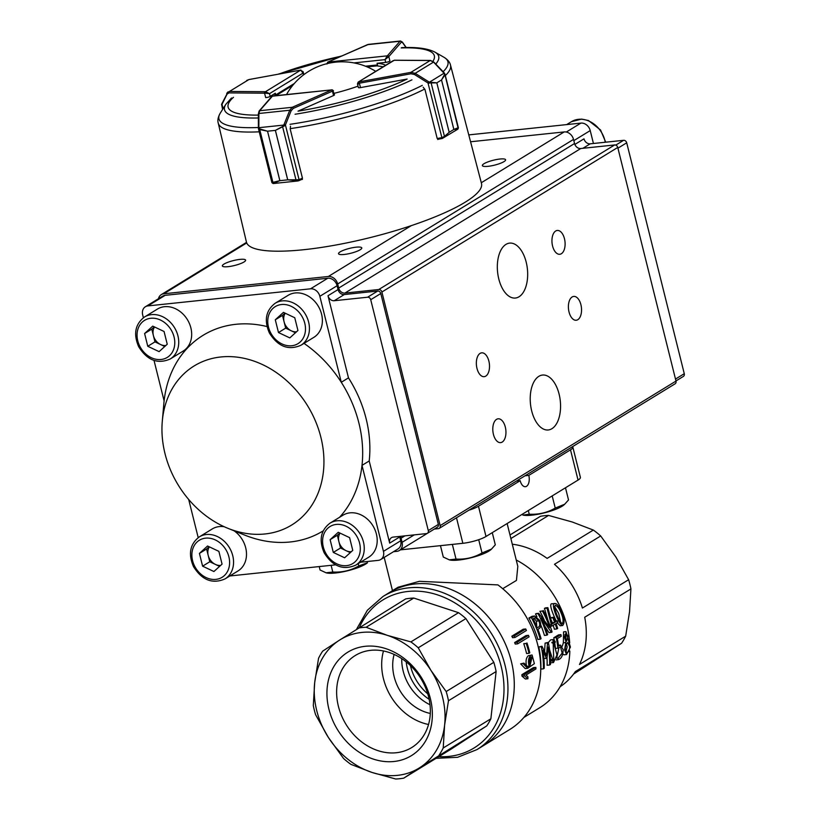 <?xml version="1.0" encoding="UTF-8"?>
<svg xmlns="http://www.w3.org/2000/svg" width="820" height="820" viewBox="0 0 820 820"><rect width="100%" height="100%" fill="white"/><g stroke="black" fill="none" stroke-linecap="round" stroke-linejoin="round"><path stroke-width="1.23" d="M493.425 434.354A11.982 6.498 -96 0 1 498.119 418.805A11.982 6.498 -96 0 1 505.837 430.039A11.982 6.498 -96 0 1 500.63 442.626A11.982 6.498 -96 0 1 493.425 434.354M476.984 368.395A11.982 6.498 -96 0 1 481.678 352.836A11.982 6.498 -96 0 1 489.396 364.07A11.982 6.498 -96 0 1 484.179 376.667A11.982 6.498 -96 0 1 476.984 368.395M356.106 247.179A11.982 2.521 166 0 1 361.784 247.927A11.982 2.521 166 0 1 350.776 253.267A11.982 2.521 166 0 1 338.537 253.718A11.982 2.521 166 0 1 344.144 250.028A11.982 2.521 166 0 1 356.106 247.179M239.932 259.397A11.982 2.521 166 0 1 245.61 260.135A11.982 2.521 166 0 1 234.592 265.485A11.982 2.521 166 0 1 222.363 265.936A11.982 2.521 166 0 1 227.97 262.246A11.982 2.521 166 0 1 239.932 259.397M499.923 159.029A11.982 2.521 166 0 1 505.602 159.777A11.982 2.521 166 0 1 494.593 165.127A11.982 2.521 166 0 1 482.355 165.578A11.982 2.521 166 0 1 487.961 161.888A11.982 2.521 166 0 1 499.923 159.029M498.796 278.974A27.613 14.985 -96 0 1 509.609 243.12A27.613 14.985 -96 0 1 527.403 269.011A27.613 14.985 -96 0 1 515.39 298.039A27.613 14.985 -96 0 1 498.796 278.974M531.688 410.912A27.613 14.985 -96 0 1 542.512 375.047A27.613 14.985 -96 0 1 560.296 400.939A27.613 14.985 -96 0 1 548.283 429.967A27.613 14.985 -96 0 1 531.688 410.912M569.029 311.979A11.982 6.498 -96 0 1 573.713 296.42A11.982 6.498 -96 0 1 581.431 307.654A11.982 6.498 -96 0 1 576.224 320.251A11.982 6.498 -96 0 1 569.029 311.979M552.577 246.02A11.982 6.498 -96 0 1 557.272 230.461A11.982 6.498 -96 0 1 564.99 241.695A11.982 6.498 -96 0 1 559.773 254.282A11.982 6.498 -96 0 1 552.577 246.02M158.465 298.736A8.692 7.072 58.5 0 1 161.273 294.626A8.692 7.072 58.5 0 1 163.764 293.785L328.348 276.483A8.692 7.072 58.5 0 1 337.666 283.966L338.691 288.087L574.553 143.531L573.518 139.41A8.692 7.072 -121.5 0 0 564.201 131.928L470.567 141.768M414.233 534.876L402.087 542.327A8.692 7.072 58.5 0 1 399.36 550.507A8.692 7.072 58.5 0 1 396.88 551.337L393.528 551.686M675.998 381.074L440.145 525.63A2.901 2.357 58.5 0 1 439.243 528.357L675.096 383.801A2.901 2.357 -121.5 0 0 675.998 381.074L617.747 147.446A2.901 2.357 -121.5 0 0 614.641 144.955L378.789 289.511L344.902 293.078A5.791 4.715 58.5 0 1 338.691 288.087M574.553 143.531A5.791 4.715 -121.5 0 0 580.765 148.522L614.641 144.955M402.087 542.327L401.052 538.207A5.791 4.715 58.5 0 1 400.877 536.28M378.789 289.511A2.901 2.357 58.5 0 1 381.894 292.012L440.145 525.63M434.292 529.074L438.413 528.633A2.901 2.357 58.5 0 0 439.243 528.357M340.054 533.113A11.644 9.471 -121.5 0 0 338.906 541.641A11.644 9.471 -121.5 0 0 346.153 550.702A11.644 9.471 -121.5 0 0 351.339 551.675M355.747 565.144L368.692 557.21A24.631 20.028 -121.5 0 0 376.401 534.045A24.631 20.028 -121.5 0 0 342.955 515.216L330.009 523.15A24.631 20.028 58.5 0 1 363.455 541.979A24.631 20.028 58.5 0 1 355.747 565.144C343.242 570.576 332.725 566.476 324.187 552.834C318.755 540.175 320.702 530.274 330.009 523.15M338.26 532.272L349.586 537.623L352.764 550.384L344.625 557.784L333.299 552.424L330.122 539.673L338.26 532.272M350.273 552.649L340.495 548.016L333.299 552.424M339.808 533L337.317 535.265L340.495 548.016M337.317 535.265L330.122 539.673M209.356 546.858A11.644 9.471 -121.5 0 0 208.198 555.386A11.644 9.471 -121.5 0 0 215.455 564.437A11.644 9.471 -121.5 0 0 220.641 565.41M225.049 578.889C212.544 584.322 202.027 580.211 193.489 566.569C188.057 553.91 189.994 544.019 199.311 536.885A24.631 20.028 58.5 0 1 232.757 555.724A24.631 20.028 58.5 0 1 225.049 578.889L237.995 570.956A24.631 20.028 -121.5 0 0 245.692 547.791A24.631 20.028 -121.5 0 0 234.12 530.827M224.167 526.717A24.631 20.028 -121.5 0 0 212.247 528.951L199.311 536.885M207.562 546.007L218.878 551.368L222.066 564.119L213.917 571.53L202.601 566.169L199.424 553.408L207.562 546.007M219.565 566.384L209.787 561.761L202.601 566.169M209.1 546.735L206.609 549L209.787 561.761M206.609 549L199.424 553.408M285.237 313.23A11.644 9.471 -121.5 0 0 284.079 321.758A11.644 9.471 -121.5 0 0 291.325 330.819A11.644 9.471 -121.5 0 0 296.522 331.792M300.93 345.261L313.875 337.327A24.631 20.028 -121.5 0 0 321.573 314.162A24.631 20.028 -121.5 0 0 288.127 295.323L275.182 303.256A24.631 20.028 58.5 0 1 308.627 322.096A24.631 20.028 58.5 0 1 300.93 345.261C288.425 350.693 277.898 346.593 269.37 332.94C263.938 320.292 265.875 310.39 275.182 303.256M283.433 312.379L294.759 317.74L297.937 330.501L289.798 337.901L278.482 332.541L275.294 319.79L283.433 312.379M295.446 332.766L285.667 328.133L278.482 332.541M284.981 313.117L282.49 315.382L285.667 328.133M282.49 315.382L275.294 319.79M154.529 326.975A11.644 9.471 -121.5 0 0 153.381 335.503A11.644 9.471 -121.5 0 0 160.628 344.554A11.644 9.471 -121.5 0 0 165.814 345.527M170.222 358.996L183.167 351.073A24.631 20.028 -121.5 0 0 190.875 327.908A24.631 20.028 -121.5 0 0 157.43 309.068L144.484 317.002A24.631 20.028 58.5 0 1 177.93 335.841A24.631 20.028 58.5 0 1 170.222 358.996C157.717 364.439 147.2 360.328 138.662 346.686C133.229 334.027 135.177 324.136 144.484 317.002M152.735 326.124L164.061 331.485L167.239 344.236L159.1 351.636L147.774 346.286L144.597 333.525L152.735 326.124M164.748 346.501L154.97 341.878L147.774 346.286M154.283 326.852L151.792 329.117L154.97 341.878M151.792 329.117L144.597 333.525M574.841 144.443L583.994 138.836A5.791 4.715 -121.5 0 0 590.205 143.828L623.6 140.312A2.901 2.357 58.5 0 1 626.705 142.803L684.269 373.684A2.901 2.357 58.5 0 1 683.367 376.411L675.967 380.941M566.312 132.04L580.909 123.102L468.773 134.89M580.909 123.102A8.692 7.072 58.5 0 1 590.226 130.585L573.826 140.63M593.434 143.49L590.226 130.585M220.877 356.966A93.306 75.86 58.5 0 1 323.859 457.734A93.306 75.86 58.5 0 1 228.001 528.357A93.306 75.86 58.5 0 1 162.298 421.172A93.306 75.86 58.5 0 1 220.877 356.966M162.298 421.172L163.877 403.255A114.749 93.295 58.5 0 1 164.113 400.898A114.749 93.295 58.5 0 1 235.924 324.3A114.749 93.295 58.5 0 1 267.012 326.544M304.005 343.375A114.749 93.295 58.5 0 1 341.284 382.274A114.749 93.295 58.5 0 1 362.01 465.381A114.749 93.295 58.5 0 1 339.582 517.276M323.152 530.889A114.749 93.295 58.5 0 1 244.678 535.081L228.001 528.357M377.682 291.038L344.277 294.554L334.212 300.725L367.616 297.209L377.682 291.038A2.901 2.357 58.5 0 1 380.787 293.539L370.722 299.71A2.901 2.357 -121.5 0 0 367.616 297.209M334.212 300.725A5.791 4.715 58.5 0 1 328 295.733L348.479 377.866A114.749 93.295 58.5 0 1 369.205 460.973L389.674 543.106A5.791 4.715 58.5 0 1 391.488 537.653A5.791 4.715 58.5 0 1 393.149 537.1L426.543 533.584A2.901 2.357 -121.5 0 0 427.374 533.307A2.901 2.357 -121.5 0 0 428.286 530.581L370.722 299.71M198.204 537.623L188.692 499.493M380.726 559.537A8.692 7.072 -121.5 0 0 383.442 551.358L400.703 540.78A8.692 7.072 58.5 0 1 397.987 548.959L380.726 559.537A8.692 7.072 -121.5 0 1 378.235 560.367L360.503 562.233M335.616 564.847L229.795 575.978M369.205 460.973L362.01 465.381L383.442 551.358M147.887 305.911L310.534 288.814L327.795 278.236L165.138 295.333L147.887 305.911A8.692 7.072 -121.5 0 0 145.396 306.741A8.692 7.072 -121.5 0 0 142.68 314.921L143.377 317.74M164.113 400.898L154.027 360.452M327.795 278.236A8.692 7.072 58.5 0 1 337.112 285.719L319.851 296.297L341.284 382.274L348.479 377.866M319.851 296.297A8.692 7.072 -121.5 0 0 310.534 288.814M428.286 530.581L438.351 524.41L380.787 293.539M438.351 524.41A2.901 2.357 58.5 0 1 437.439 527.137L427.374 533.307M399.637 536.413A5.791 4.715 -121.5 0 0 399.74 536.936L389.674 543.106M400.703 540.78L399.74 536.936M145.396 306.741L162.657 296.163A8.692 7.072 58.5 0 1 165.138 295.333M337.112 285.719L338.065 289.562A5.791 4.715 -121.5 0 0 344.277 294.554M303.154 71.709L303 73.113L300.755 70.089L265.526 91.686L269.493 93.654L265.229 93.142A2.901 0.615 166 0 1 264.583 93.172L265.68 97.58A2.901 0.615 -14 0 0 270.169 96.401L275.325 93.244A57.953 12.197 -14 0 0 274.997 95.499A57.953 12.197 -14 0 0 275.069 95.735M358.361 87.484A2.901 0.615 -14 0 0 358.371 87.535A2.901 0.615 -14 0 0 360.513 87.607L407.13 79.048A106.262 22.365 166 0 1 298.019 111.161L333.566 95.54A2.901 0.615 -14 0 0 334.488 94.823A2.901 0.615 -14 0 0 334.457 94.761M435.748 64.052A110.362 23.226 166 0 0 434.989 52.162L443.948 57.267C447.71 59.593 449.893 62.217 450.518 65.139L481.494 183.495A121.124 25.502 166 0 1 370.148 237.595A121.124 25.502 166 0 1 246.441 242.095L218.233 123.061C217.392 120.284 218.089 116.942 220.334 113.027A117.998 24.836 166 0 0 258.29 127.5M438.423 139.205A120.304 25.328 166 0 1 437.798 139.523L437.511 138.447M301.534 179.508A120.304 25.328 166 0 0 302.426 179.375L302.17 178.299M334.099 93.337A57.953 12.197 -14 0 0 358.032 86.151M385.605 65.293A57.953 12.197 -14 0 0 377.077 63.294L385.748 62.381A2.901 0.615 -14 0 0 389.93 60.998L388.813 56.6A2.901 0.615 166 0 1 388.495 56.846L385.051 59.634L387.255 55.852L327.969 62.084L327.58 63.519M292.781 85.321L275.93 95.643L275.325 93.244M383.104 66.83A57.953 12.197 -14 0 0 377.764 66.041L377.077 63.294M300.438 70.141L303.164 71.75L303.882 74.63M228.083 91.84L226.976 93.101A1.158 0.799 25.4 0 0 227.017 94.177L221.687 105.062A1.158 0.984 16.1 0 1 221.605 104.396L221.851 103.761A1.158 0.799 25.4 0 0 222.066 104.622L223.081 108.681M248.972 79.561L246.728 80.411M300.909 70.038A1.158 0.625 84 0 0 300.755 70.089L248.901 79.55L229.497 91.44A1.158 0.881 90.4 0 0 228.934 92.906L227.017 94.177M221.8 104.048A1.158 0.984 16.1 0 0 221.605 104.396L222.599 109.449M222.025 103.545A1.158 0.799 25.4 0 0 221.851 103.761L228.093 91.84M334.488 94.884L332.992 90.876A2.901 0.615 166 0 1 332.459 91.143L333.555 95.54M298.48 180.81A1.158 0.646 -112.2 0 0 298.644 180.779L287.697 179.846L275.366 130.38L267.535 131.2L279.835 180.677L271.953 182.573L272.957 182.552L259.735 129.539L258.361 127.787A1.158 0.615 0.2 0 1 258.29 127.582A1.158 0.615 0.2 0 1 258.853 127.059L259.776 128.914L267.535 131.2L259.735 129.539A1.158 0.676 -81.7 0 1 259.776 128.914M258.413 128.504L258.361 127.787L258.413 128.504A1.158 0.728 -16.5 0 1 258.935 127.684L283.71 125.081L284.755 125.737L275.397 130.37L287.738 179.846L298.89 179.744A2.901 0.615 -14 0 0 299.064 179.662L302.447 178.176L290.27 129.334L290.485 126.218M275.397 130.37L282.531 126.516L284.068 124.404L285.421 124.937L284.755 125.737M267.535 131.2L279.876 180.666L273.49 183.27A1.158 0.748 79.8 0 1 272.957 182.552M258.413 114.216A1.158 0.615 0.2 0 1 258.341 114.011L259.099 111.059A1.158 1.087 41 0 1 259.694 110.72L258.905 113.488L289.767 110.239L292.238 107.297A1.158 0.717 66.2 0 1 293.273 108.404L291.131 110.772L285.421 124.937L299.064 179.662A1.158 0.717 -113.8 0 1 298.777 180.718L302.16 179.232A1.158 0.717 -113.8 0 0 302.354 179.067M272.886 95.971L331.741 89.872L272.117 96.217A1.158 0.943 58.5 0 1 272.455 96.104L259.694 110.72L292.238 107.297L331.741 89.872A1.158 0.943 58.5 0 1 332.992 90.876M258.341 114A1.158 0.615 0.2 0 1 258.905 113.488L258.853 127.059M298.705 180.748A1.158 0.717 -113.8 0 0 298.777 180.718L298.644 180.779A1.158 0.646 -112.2 0 0 298.89 179.744M296.245 180.882L282.695 127.12A1.158 0.553 70.8 0 1 282.531 126.516M284.068 124.404L289.767 110.239L291.131 110.772M406.064 47.539L402.487 42.517L401.38 42.138A1.158 1.087 -139 0 0 400.016 41.236L400.621 41M368.713 44.341L367.473 44.659A1.158 0.717 -113.8 0 0 367.124 44.813M402.487 42.517A1.158 0.953 -35.4 0 0 402.343 42.045L400.478 41.01L368.529 44.362L328.082 61.961A1.158 0.717 -113.8 0 0 327.918 62.094M423.161 87.156L425.016 89.667L437.193 138.508L441.631 137.698A2.901 0.615 -14 0 0 441.867 137.647L444.46 136.417L449.165 132.317L436.834 82.851L427.989 82.974L414.438 74.476L410.881 73.779L359.426 83.199A2.901 0.615 166 0 1 358.647 83.312L358.084 84.337M429.044 83.261L429.434 82.184L436.855 82.83L441.508 79.981L444.553 74.517L444.153 73.154A1.158 0.676 -33.2 0 1 444.696 73.667L444.881 75.03L441.529 79.97L453.86 129.447L457.867 127.848M444.696 73.667L458.103 128.053A1.158 1.025 -116.5 0 1 457.898 128.986L453.839 129.457L441.529 79.97M436.834 82.851L449.196 132.307L442.267 138.498L457.857 129.16L458.4 127.869L445.034 74.282L433.544 62.074L430.213 60.516A1.158 0.881 -89.6 0 1 430.869 60.567M457.242 129.314L457.898 128.986L457.242 129.314M410.881 73.779L410.881 72.365L415.197 73.318L433.544 62.074L433.913 62.463M358.084 82.174L393.231 60.618M441.867 137.647L442.216 138.477M431.033 82.799A1.158 0.902 -102.5 0 1 431.238 83.394L444.46 136.417A1.158 0.84 55.1 0 1 444.378 137.278M437.747 139.328L442.113 138.529L427.989 82.974L428.747 81.815L429.434 82.184L444.153 73.154L443.733 72.631M414.438 74.476L415.197 73.318L428.747 81.815M444.553 74.517A1.158 0.943 37.6 0 1 444.881 75.03M375.744 71.34A46.525 9.799 -14 0 0 375.652 71.289A63.745 63.745 0 0 0 287.215 93.337A46.525 9.799 -14 0 0 286.754 94.515M524.995 475.795L528.797 475.395L570.505 449.831A17.384 3.659 -14 0 0 572.852 447.156A17.384 3.659 -14 0 0 572.524 446.664M400.406 549.861L462.849 543.301A17.384 3.659 -14 0 0 486.004 536.485L578.049 480.069A17.384 3.659 -14 0 0 580.396 477.394L572.852 447.156M468.845 510.214A17.384 3.659 -14 0 0 478.47 506.247L520.177 480.684A8.692 4.715 -96 0 0 525.394 486.69A8.692 4.715 -96 0 0 528.797 475.395M497.924 584.896L419.379 581.318L398.089 587.222L389.367 592.573A89.831 73.041 58.5 0 1 415.063 583.963A89.831 73.041 58.5 0 1 506.145 645.74A89.831 73.041 58.5 0 1 483.246 745.749L509.702 729.533A89.831 73.041 58.5 0 0 497.924 584.896M507.139 523.529L517.82 566.364L516.436 580.437L503.5 588.217M535.839 667.377A92.721 75.399 58.5 0 1 535.931 668.946L525.938 675.065L527.895 676.756A92.721 75.399 58.5 0 1 527.906 678.755L524.452 675.854A92.721 75.399 -121.5 0 0 524.369 674.409L521.899 674.665L533.369 667.634L535.839 667.377L524.369 674.409M529.966 665.666C528.961 661.412 529.33 658.532 531.063 657.025L532.231 656.595L529.966 665.666M529.833 664.507L530.827 657.189M530.704 655.498C528.449 657.671 527.906 661.238 529.095 666.199L527.721 666.701L523.929 663.103L523.078 663.626L527.67 668.32L534.363 663.677L532.067 654.975L528.285 655.754L532.067 654.985M526.963 642.952A92.721 75.399 58.5 0 1 529.781 652.812L529.002 653.294A92.721 75.399 -121.5 0 0 526.184 643.433L523.755 643.69L526.184 643.433M528.48 635.326A92.721 75.399 58.5 0 1 529.074 636.853L517.686 643.833A92.721 75.399 -121.5 0 0 517.092 642.296L514.642 642.552L526.02 635.582L528.48 635.326L517.092 642.296M525.712 628.96A92.721 75.399 58.5 0 1 526.419 630.477L515.032 637.458A92.721 75.399 -121.5 0 0 514.335 635.93L511.844 636.197L523.221 629.217L525.712 628.96L514.335 635.93M515.032 637.458L512.551 637.714A89.831 73.041 -121.5 0 0 511.844 636.197M517.686 643.833L515.247 644.089A89.831 73.041 -121.5 0 0 514.642 642.552M529.002 653.294L526.583 653.55A89.831 73.041 -121.5 0 0 523.755 643.69M529.095 666.199L526.645 666.455C525.476 661.494 526.02 657.927 528.285 655.754M523.929 663.103L520.649 663.882L523.078 663.626M527.67 668.341L525.22 668.597L520.649 663.882M538.914 620.904L535.409 617.603L533.092 618.793A89.831 73.041 58.5 0 1 537.213 627.649C539.775 627.095 540.339 624.84 538.914 620.904L536.423 621.16L534.056 618.198M536.762 626.572L536.423 621.16M531.452 617.757L534.681 616.015L539.745 620.412C541.518 625.404 540.882 628.335 537.838 629.207A89.831 73.041 58.5 0 1 541.077 638.688L540.267 639.19A89.831 73.041 -121.5 0 0 531.452 617.757L528.91 618.024L532.139 616.281L534.681 615.994M543.26 610.521A89.831 73.041 58.5 0 1 552.065 631.953L551.409 632.364L541.323 618.044A89.831 73.041 58.5 0 1 547.668 634.649L546.858 635.151A89.831 73.041 -121.5 0 0 538.043 613.719L538.72 613.329L549.707 627.566A89.831 73.041 -121.5 0 0 542.44 611.023L539.898 611.289L542.44 611.023M552.864 617.726L553.695 617.224A89.831 73.041 58.5 0 1 555.529 621.939L557.272 620.873A89.831 73.041 58.5 0 1 557.826 622.431L556.073 623.507A89.831 73.041 58.5 0 1 557.641 628.458L556.821 628.96A89.831 73.041 -121.5 0 0 555.253 624.01L551.86 626.091A89.831 73.041 -121.5 0 0 551.358 624.676L547.001 608.143L547.862 607.64L552.147 624.01L554.699 622.452A89.831 73.041 -121.5 0 0 552.864 617.726L550.866 617.942M560.767 622.554L558.697 613.483L554.556 606.421M561.157 613.227C563.217 617.983 563.596 621.499 562.305 623.753C559.107 621.56 553.264 608.03 555.355 605.15C557.754 606.513 559.681 609.209 561.157 613.227M561.997 612.735C559.178 606.328 556.8 603.253 554.843 603.51C550.025 602.751 558.932 624.717 562.602 625.537C564.775 623.026 564.57 618.762 561.997 612.735M550.466 664.497L549.646 664.999A89.831 73.041 -121.5 0 0 548.293 647.093L547.001 658.091L546.448 658.429L542.861 650.424A89.831 73.041 58.5 0 1 544.224 668.331L543.393 668.833A89.831 73.041 -121.5 0 0 541.231 646.703L541.999 646.252L546.53 655.651L547.524 642.859L548.293 642.367A89.831 73.041 58.5 0 1 550.466 664.497M554.515 642.685L555.324 642.183L555.017 641.26L553.028 639.62L553.807 661.022L552.618 659.352L551.839 659.833L553.51 662.55L556.975 654.934L553.182 641.24L554.515 642.685L552.085 642.941L551.839 642.265M556.196 637.529A89.831 73.041 -121.5 0 1 557.887 648.189L560.48 646.867L562.172 653.068L558.276 658.029A89.831 73.041 -121.5 0 1 558.256 659.659C561.351 658.768 563.002 655.436 563.186 649.676L560.531 645.084L558.533 646.088A89.831 73.041 58.5 0 0 557.344 638.606L561.259 636.207A89.831 73.041 58.5 0 0 560.931 634.629L556.196 637.529L553.777 637.786L558.512 634.885L560.931 634.629M565.328 640.164L565 634.372M568.034 636.187L566.569 641.209C564.16 638.729 564.027 636.084 566.169 633.265L568.034 636.187M565.913 651.982L567.163 646.795L566.323 643.556M569.644 646.529C569.664 649.993 568.772 652.074 566.979 652.771C564.591 649.686 564.806 646.262 567.614 642.501L569.644 646.529M570.412 647.103L565.984 631.615L565.81 642.531L564.591 649.85L566.558 654.524L570.412 647.103M565.81 642.531L563.361 642.798L563.566 631.871L565.984 631.605M564.027 654.79L562.817 654.022M562.315 646.201L563.361 642.798M557.887 648.189L555.437 648.456A86.93 70.684 -121.5 0 0 554.668 642.583M554.228 640.061A86.93 70.684 -121.5 0 0 553.777 637.786M556.79 657.66L558.973 647.523M558.276 658.029L556.678 658.204M558.256 659.659L556.124 659.874M552.813 659.885L549.625 650.024M548.334 642.562L550.609 639.866L553.028 639.6M552.618 659.352L550.435 659.587M551.839 659.833L550.445 659.977M552.065 660.981L550.466 661.145M551.245 662.775L550.476 662.683M548.293 642.367L545.105 643.116L544.593 651.295M562.602 625.516L560.183 625.773L557.19 622.821M556.216 620.976C553.449 615.256 548.098 602.741 552.301 603.786L554.843 603.51M557.272 620.873L555.212 621.088M553.695 617.224L550.814 617.737M554.699 622.452L552.26 622.708A86.93 70.684 -121.5 0 0 551.481 620.637M547.862 607.64L545.32 607.907L544.459 608.409L547.001 608.143M547.955 620.32L544.459 608.409M551.358 624.676L549.738 624.85M551.86 626.091L550.24 626.255M556.821 628.96L554.402 629.217A86.93 70.684 -121.5 0 0 553.162 625.291M544.101 619.766A86.93 70.684 -121.5 0 0 539.898 611.289M538.72 613.329L536.178 613.596L538.043 613.719M546.858 635.151L544.429 635.408A86.93 70.684 -121.5 0 0 540.841 625.127M536.946 616.671A86.93 70.684 -121.5 0 0 535.501 613.985M551.409 632.364L548.98 632.62L544.828 626.162M560.162 686.688A79.683 64.79 58.5 0 0 575.353 671.59L621.57 643.259L573.6 674.05M625.67 636.156L579.463 664.477A79.683 64.79 58.5 0 0 584.711 617.245L630.928 588.914L629.545 611.771L625.67 636.156A79.683 64.79 -121.5 0 1 621.57 643.259M510.88 538.535L548.58 515.431A79.683 64.79 -121.5 0 0 540.482 516.282L509.989 534.968M548.58 515.431L572.206 521.981L593.342 530.068A79.683 64.79 -121.5 0 1 600.691 535.962L615.912 557.077L628.632 579.72A79.683 64.79 -121.5 0 1 630.928 588.914M600.691 535.962L554.484 564.293A79.683 64.79 58.5 0 1 582.415 608.04L628.632 579.72M512.295 544.203A79.683 64.79 58.5 0 1 547.135 558.389L593.342 530.068M516.231 559.988A86.93 70.684 58.5 0 1 569.685 642.818M569.838 651.07A86.93 70.684 58.5 0 1 539.826 707.67L523.877 717.449M527.906 678.755L525.384 679.011L521.971 676.111A89.831 73.041 -121.5 0 0 521.899 674.665M540.267 639.19L537.838 639.446A86.93 70.684 -121.5 0 0 528.91 618.024M549.646 664.999L547.104 665.266A86.93 70.684 -121.5 0 0 547.022 657.927M546.448 658.429L543.896 658.491M543.393 668.833L540.862 669.099A86.93 70.684 -121.5 0 0 538.801 646.959L541.999 646.252M547.524 642.859L545.105 643.116M541.231 646.703L538.801 646.959M524.452 675.854L521.971 676.111M516.374 481.084L520.177 480.684M428.542 724.49A53.987 43.901 58.5 0 1 383.442 678.663A53.987 43.901 58.5 0 1 383.483 650.967M394.123 654.422A43.46 35.342 -121.5 0 0 430.295 713.441M338.393 706.276A53.987 43.901 58.5 0 1 355.275 655.508A53.987 43.901 58.5 0 1 428.583 696.795A53.987 43.901 58.5 0 1 411.702 747.563A53.987 43.901 58.5 0 1 338.393 706.276M430.367 698.558A60.721 49.374 58.5 0 1 366.714 756.44A60.721 49.374 58.5 0 1 341.848 656.676A60.721 49.374 58.5 0 1 430.367 698.558M401.749 658.624A43.46 35.342 -121.5 0 0 430.008 704.739A43.46 35.342 -121.5 0 1 401.749 658.624M358.022 628.11A79.683 64.79 58.5 0 1 366.13 627.259L387.265 635.336A75.337 61.254 58.5 0 1 430.961 670.432A75.337 61.254 58.5 0 1 444.604 725.126L448.468 700.741A79.683 64.79 58.5 0 0 446.182 691.547L430.961 670.432L418.241 647.79A79.683 64.79 58.5 0 0 410.892 641.896L387.265 635.336A75.337 61.254 58.5 0 0 339.101 640.399L322.66 651.162A79.683 64.79 58.5 0 0 318.549 658.275L314.685 682.66L313.301 705.518A79.683 64.79 58.5 0 0 315.597 714.712L328.318 737.354A75.337 61.254 58.5 0 1 314.685 682.66A75.337 61.254 58.5 0 1 339.101 640.399L405.674 598.907A79.683 64.79 58.5 0 1 413.782 598.057L458.544 612.683A79.683 64.79 58.5 0 1 465.893 618.587L493.824 662.334A79.683 64.79 58.5 0 1 496.12 671.539L490.872 718.781A79.683 64.79 58.5 0 1 486.762 725.884L451.4 748.947L403.747 778.149A79.683 64.79 58.5 0 1 395.65 779L372.024 772.45A75.337 61.254 58.5 0 1 328.318 737.354L343.539 758.469A79.683 64.79 58.5 0 0 350.888 764.363L372.024 772.45A75.337 61.254 58.5 0 0 420.188 767.387L486.762 725.884M356.731 628.95L367.391 610.234L383.032 596.458L389.367 592.573A89.831 73.041 58.5 0 1 498.58 631A89.831 73.041 58.5 0 1 483.246 745.749L476.912 749.623L457.57 757.311L436.086 758.326M403.747 778.149L420.188 767.387A75.337 61.254 58.5 0 0 444.604 725.126L443.22 747.983A79.683 64.79 58.5 0 1 439.11 755.087M366.13 627.259L413.782 598.057M443.22 747.983L490.872 718.781M418.241 647.79L465.893 618.587M410.892 641.896L458.544 612.683M448.468 700.741L496.12 671.539M446.182 691.547L493.824 662.334M406.207 661.863A43.46 35.342 -121.5 0 0 429.147 699.296M478.706 539.693L482.016 552.967C474.021 557.569 465.35 559.609 456.012 559.066L449.288 559.845L443.292 557.036L440.453 545.649M482.016 552.967L491.487 549.092L495.3 544.818L492.266 532.641M456.012 559.066L452.353 544.398M491.498 549.103L490.739 549.779A22.714 4.787 166 0 1 471.008 557.784A22.714 4.787 166 0 1 449.831 559.978A22.714 4.787 166 0 1 449.565 559.906M552.198 495.905L555.232 508.092L564.703 504.218L568.526 499.944L565.482 487.767M555.232 508.092C547.237 512.695 538.566 514.724 529.228 514.191L528.326 510.542M529.228 514.191L523.047 515.103A22.714 4.787 166 0 1 522.781 515.032M564.713 504.228L563.955 504.905A22.714 4.787 166 0 1 544.224 512.91A22.714 4.787 166 0 1 523.047 515.103M326.339 572.862A22.714 4.787 166 0 0 326.606 572.934A22.714 4.787 166 0 0 345.507 571.284A22.714 4.787 166 0 0 365.597 564.109A22.714 4.787 166 0 0 367.503 562.735L358.791 565.923L358.217 563.627M358.791 565.923C350.796 570.525 342.124 572.565 332.787 572.022L331.116 565.318M332.787 572.022L326.063 572.801L320.066 569.992L319.216 566.569M246.717 242.945L163.764 293.785M564.201 131.928L481.289 182.747M411.302 225.633L328.348 276.483M573.518 139.41L337.666 283.966M344.902 293.078L580.765 148.522M401.052 538.207L404.875 535.87M617.747 147.446L381.894 292.012M359.59 543.117A21.73 17.671 -121.5 0 0 327.918 528.131A21.73 17.671 -121.5 0 0 336.815 563.832A21.73 17.671 -121.5 0 0 359.59 543.117M228.893 556.862A21.73 17.671 -121.5 0 0 197.21 541.866A21.73 17.671 -121.5 0 0 206.117 577.577A21.73 17.671 -121.5 0 0 228.893 556.862M304.773 323.234A21.73 17.671 -121.5 0 0 273.091 308.248A21.73 17.671 -121.5 0 0 281.998 343.949A21.73 17.671 -121.5 0 0 304.773 323.234M174.065 336.979A21.73 17.671 -121.5 0 0 142.393 321.983A21.73 17.671 -121.5 0 0 151.29 357.694A21.73 17.671 -121.5 0 0 174.065 336.979M605.262 142.239A24.631 20.028 -121.5 0 0 571.448 121.678L581.626 119.095L588.473 120.53L600.537 129.97L605.724 142.198M590.205 143.828L582.907 148.297M615.758 145.119L623.6 140.312M675.495 379.065L684.269 373.684M626.705 142.803L617.931 148.184M328 295.733L338.065 289.562M411.937 79.847A110.362 23.226 166 0 1 295.067 114.246M258.331 117.957A110.362 23.226 166 0 1 225.848 104.304L220.334 113.027M422.3 85.372A117.998 24.836 166 0 1 290.034 124.312M443.948 57.267A117.998 24.836 166 0 1 443.128 71.709M450.518 65.139A119.699 25.194 166 0 1 445.352 75.563M424.688 89.052A119.699 25.194 166 0 1 290.147 128.658M259.233 131.815A119.699 25.194 166 0 1 218.233 123.061M258.341 115.097A106.262 22.365 166 0 1 233.464 97.303M278.964 74.036A106.262 22.365 166 0 1 341.171 56.201M401.205 47.919A106.262 22.365 166 0 1 432.919 61.295M270.18 96.401L269.493 93.654L303 73.113L303.462 74.948M275.735 94.894L294.298 83.517M300.294 70.161L248.829 79.591L229.497 91.44L265.137 91.707A1.158 0.881 90.4 0 0 264.583 93.172L228.934 92.906M265.137 91.707L265.526 91.686A1.158 0.625 84 0 0 265.229 93.142M331.434 90.036A1.158 0.717 66.2 0 1 332.459 91.143L293.273 108.404M279.835 180.677L287.738 179.846M259.099 111.059L271.666 96.596A1.158 1.087 41 0 1 272.26 96.258M353.943 62.904L385.051 59.634L385.738 62.381M377.692 65.754L367.093 66.871M365.464 66.205L377.487 64.944M401.38 42.138L388.813 56.6A1.158 1.087 -139 0 0 387.45 55.698L400.016 41.236L367.473 44.659L327.969 62.084A1.158 0.943 -121.5 0 0 327.631 62.197L326.944 64.011M388.495 56.846A1.158 0.943 -121.5 0 0 387.255 55.852L387.45 55.698M328.277 61.92A1.158 0.717 -113.8 0 0 328.082 61.961L327.631 62.197M358.647 83.312A1.158 0.625 -96 0 1 358.955 81.867L360.523 87.607M359.416 81.795L410.881 72.365L430.213 60.516L394.184 60.27A1.158 0.625 -96 0 1 394.338 60.219L358.186 82.102L357.458 83.865L358.391 87.586M442.031 138.518L437.736 139.297M449.165 132.317L453.86 129.447M394.574 60.249A1.158 0.881 -89.6 0 1 395.137 60.249M570.505 449.831L578.049 480.069M456.494 517.789L462.849 543.301M478.47 506.247L486.004 536.485M427.773 693.864A43.46 35.342 58.5 0 1 410.42 665.553M383.032 596.458A89.831 73.041 58.5 0 1 408.729 587.837A89.831 73.041 58.5 0 1 499.821 649.614A89.831 73.041 58.5 0 1 476.912 749.623M359.508 627.208A86.93 70.684 58.5 0 1 407.981 591.466A86.93 70.684 58.5 0 1 502.404 672.031A86.93 70.684 58.5 0 1 438.833 756.645M246.523 242.371L161.273 294.626M434.344 529.064L399.36 550.507M566.692 124.589L571.448 121.678M225.848 104.304L231.537 97.99M278.021 74.21L341.776 55.934M434.989 52.162C427.866 48.462 416.775 46.955 401.708 47.652M258.341 114.011L258.392 128.422L271.922 182.686L273.173 183.557L297.885 180.964M333.443 90.702L332.079 89.749M406.248 47.539L402.343 42.045M367.165 66.902L377.702 65.795M394.338 60.219L430.5 60.454L433.882 62.115L444.071 72.672M384.19 557.415L392.483 590.666M566.558 654.544L564.027 654.811M560.531 645.073L558.082 645.33M553.51 662.529L550.968 662.796M449.831 559.978L449.288 559.845M326.606 572.934L326.063 572.801"/></g></svg>
